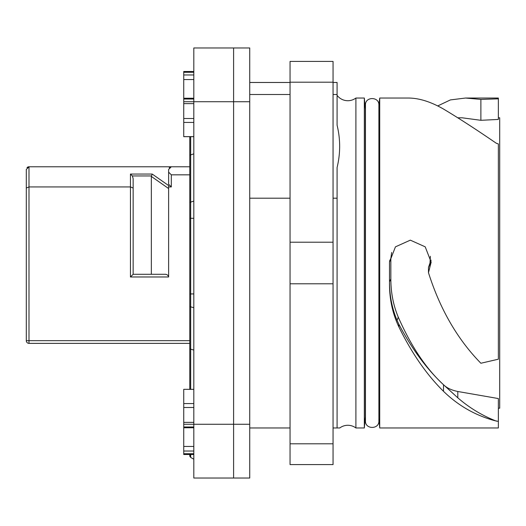 <?xml version="1.0" encoding="UTF-8"?>
<svg xmlns="http://www.w3.org/2000/svg" width="526" height="526" viewBox="0 0 526 526"><rect width="100%" height="100%" fill="white"/><g stroke="black" fill="none" stroke-linecap="round" stroke-linejoin="round"><path stroke-width="0.79" d="M333.05 82.47L337.087 82.47L337.087 125.208C340.513 139.298 340.513 153.395 337.087 167.492L337.087 427.967L339.77 427.967A13.439 13.439 0 0 1 355.898 427.967L355.898 98.033A13.439 13.439 0 0 1 337.087 95.344M498.359 117.791L499.7 117.791L499.7 408.209L498.359 408.209L498.359 398.557L457.804 391.489C451.578 390.22 446.811 387.964 443.503 384.73C426.139 368.792 411.062 346.266 398.274 317.158C393.336 305.336 390.864 292.64 390.844 279.063L390.844 258.411L391.66 252.48M457.89 117.791L462.084 117.791L480.882 120.303L498.359 119.441L498.359 98.033L465.536 98.033L450.394 99.914L437.704 105.936M378.891 418.538L379.719 427.967L498.359 427.967L498.359 398.557M498.359 408.209L498.359 421.411L494.322 420.563C474.958 415.198 458.014 405.447 443.503 391.305C426.625 374.683 411.74 353.196 398.853 326.856C392.652 313.785 389.536 299.577 389.496 284.224L389.496 262.145L395.447 246.845L410.326 240.152L425.212 246.832L431.162 262.145L428.473 272.665C439.999 309.124 457.469 339.323 480.882 363.249L498.359 359.205L498.359 143.92L496.465 143.342L494.322 141.895C474.958 128.653 458.014 117.699 443.503 109.046C430.945 101.834 419.334 98.165 408.669 98.033L379.719 98.033L379.719 427.967M480.882 120.303L480.882 99.414L498.359 98.842M480.882 99.414L465.536 98.033M428.473 272.665L428.473 267.432L429.992 263L430.386 256.274M496.465 421.175L494.322 420.307C481.093 414.922 468.916 407.426 457.798 397.814L457.804 391.489M428.473 267.432L430.281 263.625L431.064 260.061M457.798 397.814L443.503 384.73C426.744 369.088 411.858 348.916 398.853 324.226L397.058 320.373C392.054 308.414 389.529 295.559 389.496 281.811L389.496 281.706M389.496 265.748L389.496 262.145M364.334 98.033L364.334 427.967L365.307 416.881L365.307 109.119L364.334 98.033L355.898 98.033M389.496 261.159L390.844 258.411M364.334 427.967L355.898 427.967M339.77 427.967L333.05 427.967M190.682 454.51L190.682 457.423L193.818 459.237L193.818 454.51L183.738 454.51L183.738 424.278L193.818 424.278L193.818 478.029L233.603 478.029L233.603 424.272L193.818 424.272L193.818 47.971L233.603 47.971L233.603 478.029L249.732 478.029L249.732 424.272L233.603 424.272L233.603 47.971L249.732 47.971L249.732 424.272M193.818 459.237L193.818 454.549M193.818 403.58L183.738 403.58L183.738 389.325L193.818 389.378M183.738 403.58L183.738 424.278M193.818 136.622L183.738 136.622L183.738 71.49L193.818 71.49M249.732 427.967L290.05 427.967M249.732 94.509L290.05 94.509M333.05 94.509L337.087 94.509M249.732 198.197L290.05 198.197M333.05 198.197L337.087 198.197M378.891 338.705L378.891 420.912C379.305 429.584 365.037 429.578 365.452 420.912L365.452 105.088C365.037 96.416 379.305 96.422 378.891 105.088L378.891 338.705M379.719 98.033L378.891 105.088M333.05 82.201L290.05 82.201L290.05 61.41L333.05 61.41L333.05 464.589L290.05 464.589L290.05 283.79L333.05 283.79M290.05 82.201L290.05 283.79M333.05 242.21L290.05 242.21M333.05 443.799L290.05 443.799M189.787 343.366L28.989 343.366A2.689 2.689 0 0 1 26.3 340.677L28.989 340.677L28.989 186.934L26.3 188.045L26.3 169.464L28.989 166.775L189.787 166.775M171.312 166.775L168.622 169.464L168.622 184.245L171.312 186.934L168.622 186.934L168.622 276.978L130.455 276.978L133.144 274.289L133.144 188.045L130.455 186.934L28.989 186.934L28.989 166.775A2.689 2.689 0 0 0 27.01 167.643A2.689 2.689 0 0 1 28.989 166.775A2.689 2.689 0 0 0 27.01 167.643M189.787 174.836L171.312 174.836L168.622 172.153L168.622 169.464M169.221 167.768L170.641 166.86M168.622 188.532L151.35 176.44L152.198 174.053L168.622 185.553L168.622 186.934M168.622 172.153L168.622 184.245M151.35 176.44L151.35 274.289M152.198 174.053L130.455 174.053L132.355 175.954L133.144 178.636L133.144 274.289L164.783 274.289C166.768 274.184 168.044 275.085 168.622 276.978M26.3 340.677L26.3 188.045M28.989 343.366L28.989 340.677L189.787 340.677M133.144 178.636L133.144 188.045M26.3 177.393L26.3 199.702M430.281 263.625L429.992 263M389.496 281.811L390.844 279.063M397.058 320.373L398.274 317.158M443.503 384.73L443.503 391.305M398.853 324.226L398.853 326.856M190.682 389.325L190.682 349.218A1.788 0.815 180 0 1 189.787 348.514L189.787 389.325M193.818 307.677L190.682 306.855A1.788 0.815 180 0 1 189.787 306.152L189.787 348.514M193.818 218.303L190.682 218.303L190.682 349.218L193.818 350.04M193.818 293.935L189.787 293.935L189.787 306.152M193.818 153.848L190.682 154.881L190.682 218.303L189.787 218.303L189.787 293.935M193.818 201.077L190.682 202.109A1.788 1.019 180 0 0 189.787 202.99L189.787 218.303M190.682 136.675L190.682 154.881A1.788 1.019 180 0 0 189.787 155.762L189.787 202.99M249.732 101.728L183.738 101.722M183.738 407.486L193.818 407.486M183.738 422.378L193.818 422.378M193.818 426.98L183.738 426.98M193.818 446.436L183.738 446.436L193.818 446.436M193.818 451.025L183.738 451.025M183.738 453.721L193.818 453.721M183.738 72.279L193.818 72.279M183.738 74.975L193.818 74.975M183.738 79.564L193.818 79.564L183.738 79.564M183.738 99.019L193.818 99.019M183.738 103.622L193.818 103.622M183.738 118.514L193.818 118.514M183.738 122.42L193.818 122.42M171.312 174.836L171.312 186.934M130.455 276.978L130.455 174.053M151.416 175.954L132.355 175.954M189.958 456.627L189.787 454.51L189.787 455.871L190.682 457.423M189.787 136.675L189.787 155.762M183.738 389.325L193.818 389.325M193.818 427.769L183.738 427.769M183.738 98.231L193.818 98.231M193.818 136.675L183.738 136.675M249.732 82.47L290.05 82.47"/></g></svg>
